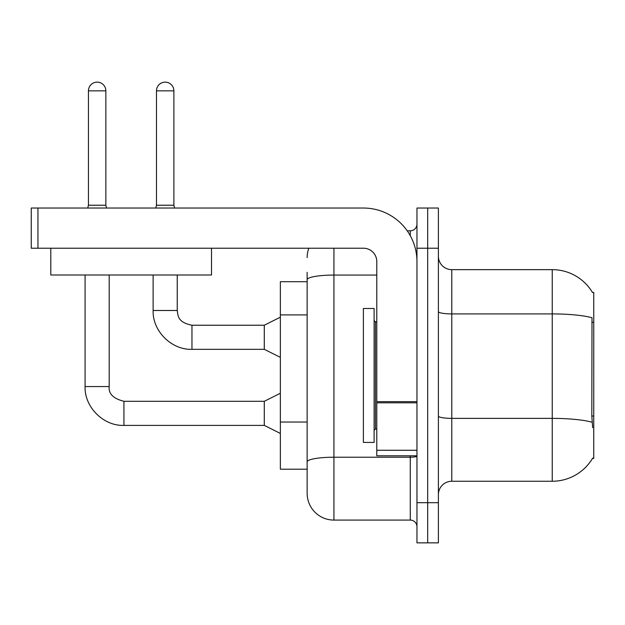 <?xml version="1.0" encoding="UTF-8"?>
<svg xmlns="http://www.w3.org/2000/svg" width="625" height="625" viewBox="0 0 625 625"><rect width="100%" height="100%" fill="white"/><g stroke="black" fill="none" stroke-linecap="round" stroke-linejoin="round"><path stroke-width="0.94" d="M592.672 427.68L591.812 416.039L592 317.742A46.875 8.141 180 0 0 552.234 313.914L552.234 269.641A46.875 46.875 0 0 1 592.531 292.578A46.875 46.875 0 0 0 552.234 269.641A46.875 46.875 0 0 1 592.43 292.414L593.75 292.414L593.75 458.484L592.43 458.484L592.672 458.086A46.875 46.875 0 0 1 552.234 481.25L451.789 481.25A13.391 13.391 0 0 0 438.391 494.641M307.141 281.695L280.359 281.695L280.359 469.195L307.141 469.195L307.141 493.305L307.141 281.695M427.68 502.68L427.68 542.859L438.391 542.859L438.391 502.68L427.68 502.68L427.68 542.859L416.961 542.859L416.961 502.68L427.68 502.68L427.68 248.211L427.68 502.68M416.961 502.68L416.961 208.039L427.68 208.039L427.68 248.211L427.68 208.039L438.391 208.039L438.391 502.68M592.43 292.414A46.875 46.875 0 0 0 552.234 269.641L451.789 269.641A13.391 13.391 0 0 1 438.391 256.25A13.391 13.391 0 0 0 451.789 269.641L451.789 481.25M333.93 248.211L333.93 520.086L410.266 520.086L410.266 455.805M407.219 230.805L410.266 230.805A6.695 6.695 0 0 0 416.961 224.109A6.695 6.695 0 0 1 410.266 230.805A6.695 6.695 0 0 0 416.961 224.109M307.141 305.523L307.141 272.32M307.141 478.57L307.141 431.414M416.961 526.789A6.695 6.695 0 0 0 410.266 520.086M307.141 257.586A26.789 26.789 0 0 1 308.836 248.211A26.789 26.789 0 0 0 307.141 257.586A26.789 26.789 0 0 1 308.836 248.211M333.93 520.086A26.789 26.789 0 0 1 307.141 493.305M105.852 205.227L88.438 205.227L88.438 90.852A8.703 8.703 0 0 1 97.141 82.141A8.703 8.703 0 0 1 105.852 90.852L105.852 205.227L106.555 208.039M280.359 433.437L264.289 425.398L264.289 401.297L280.359 393.258M85.086 275L85.086 386.562L109.195 386.562L109.195 275M173.883 205.227L156.477 205.227L156.477 90.852A8.703 8.703 0 0 1 165.18 82.141A8.703 8.703 0 0 1 173.883 90.852L173.883 205.227L174.586 208.039M280.359 357.367L264.289 349.328L264.289 325.227L280.359 317.188M153.125 275L153.125 310.492L177.234 310.492L177.234 275M363.391 375.445L363.391 442.414L374.109 442.414L374.109 308.484L363.391 308.484L363.391 375.445M416.961 455.805L376.789 455.805L376.789 401.648L416.961 401.648L416.961 261.609A53.57 53.57 0 0 0 363.391 208.039L37.945 208.039L37.945 248.211L363.391 248.211A13.391 13.391 0 0 1 376.789 261.609L376.789 401.648M37.945 248.211L31.25 248.211L31.25 208.039L37.945 208.039M211.516 248.211L211.516 275L50.805 275L50.805 248.211M593.75 416.039L591.812 416.039M593.75 322.289L591.812 322.289M307.141 314.898L280.359 314.898M307.141 422.039L280.359 422.039M552.234 481.25L552.234 313.914L451.789 313.914A13.391 2.328 -0 0 1 438.391 311.586M592.141 422.25A46.875 8.141 180 0 0 552.234 418.375L451.789 418.375A13.391 2.328 0 0 1 438.391 416.047M438.391 248.211L416.961 248.211M416.961 456.055A6.695 1.164 0 0 1 410.266 457.219L333.93 457.219A26.789 4.648 180 0 0 307.141 461.867M307.141 279.727A26.789 4.648 180 0 1 333.93 275.07L376.789 275.07M410.266 235.672L410.266 230.805M264.289 425.398L123.93 425.398C103.422 426.133 84.359 407.062 85.086 386.562C84.359 407.062 103.422 426.133 123.93 425.398C103.422 426.133 84.359 407.062 85.086 386.562C84.359 407.062 103.422 426.133 123.93 425.398L123.93 401.297C113.297 398.617 108.383 393.711 109.195 386.562C108.383 393.711 113.297 398.617 123.93 401.297C113.297 398.617 108.383 393.711 109.195 386.562C108.383 393.711 113.297 398.617 123.93 401.297C113.297 398.617 108.383 393.711 109.195 386.562M88.438 90.852L105.852 90.852M264.289 349.328L191.961 349.328C171.461 350.062 152.391 330.992 153.125 310.492C152.391 330.992 171.461 350.062 191.961 349.328C171.461 350.062 152.391 330.992 153.125 310.492C152.391 330.992 171.461 350.062 191.961 349.328L191.961 325.227L264.289 325.227M156.477 90.852L173.883 90.852M374.109 320.539L375.445 321.875L375.445 429.016L376.789 429.016M416.961 402.812L376.789 402.812M376.789 450.273L416.961 450.273M264.289 401.297L123.93 401.297M85.086 386.562C84.359 407.062 103.422 426.133 123.93 425.398M88.438 205.227L87.734 208.039M177.234 310.492C178.047 315.172 177.188 322.289 191.961 325.227M156.477 205.227L155.773 208.039M375.445 321.875L376.789 321.875M375.445 429.016L374.109 430.359"/></g></svg>
